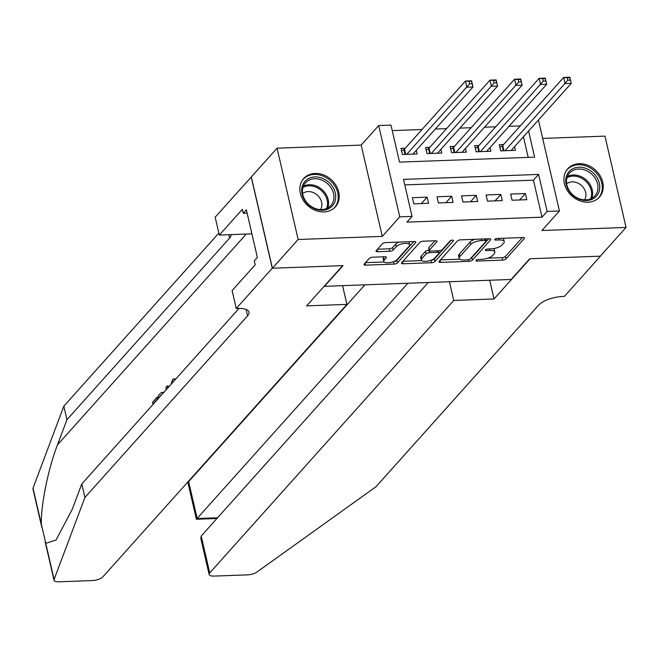 <?xml version="1.0" encoding="UTF-8"?>
<svg xmlns="http://www.w3.org/2000/svg" width="659" height="659" viewBox="0 0 659 659"><rect width="100%" height="100%" fill="white"/><g stroke="black" fill="none" stroke-linecap="round" stroke-linejoin="round"><path stroke-width="0.99" d="M476.037 260.321A1.87 0.692 167 0 0 475.905 260.684A1.87 0.692 167 0 0 477.017 261.055L502.636 260.107A2.677 0.98 167 0 0 506.054 258.888L524.251 238.583A2.677 0.98 167 0 0 524.44 238.064A2.677 0.98 167 0 0 522.851 237.537L497.232 238.484A1.87 0.692 167 0 0 494.835 239.332A1.87 0.692 167 0 0 494.703 239.695A1.87 0.692 167 0 0 495.815 240.065L499.127 239.942A8.559 3.147 167 0 1 504.234 241.631A8.559 3.147 167 0 1 503.608 243.27L502.092 244.959A8.559 3.147 167 0 1 491.144 248.855L487.833 248.978A1.87 0.692 167 0 0 485.436 249.827A1.87 0.692 167 0 0 485.304 250.189A1.87 0.692 167 0 0 486.416 250.56L489.728 250.436A8.559 3.147 167 0 1 494.835 252.125A8.559 3.147 167 0 1 494.209 253.764L492.693 255.453A8.559 3.147 167 0 1 481.745 259.349L478.434 259.473A1.87 0.692 167 0 0 476.037 260.321M323.981 211.91A21.245 17.505 41.8 0 0 335.357 206.835A21.245 17.505 41.8 0 0 335.966 185.344A21.245 17.505 41.8 0 0 315.093 173.424A21.245 17.505 41.8 0 0 303.708 178.49A21.245 17.505 41.8 0 0 303.099 199.99A21.245 17.505 41.8 0 0 323.981 211.91M588.026 202.198A21.245 17.505 41.8 0 0 599.402 197.123A21.245 17.505 41.8 0 0 600.019 175.632A21.245 17.505 41.8 0 0 579.137 163.704A21.245 17.505 41.8 0 0 567.753 168.778A21.245 17.505 41.8 0 0 567.144 190.278A21.245 17.505 41.8 0 0 588.026 202.198M372.697 257.191A2.677 0.98 167 0 0 369.271 258.41L364.172 264.111A2.677 0.98 167 0 0 363.974 264.621A2.677 0.98 167 0 0 365.572 265.149L394.024 264.102A2.677 0.98 167 0 0 397.443 262.883L415.631 242.578A2.677 0.98 167 0 0 415.829 242.059A2.677 0.98 167 0 0 414.231 241.532L385.787 242.586A2.677 0.98 167 0 0 382.36 243.797L376.198 250.684A2.677 0.98 167 0 0 376.001 251.194A2.677 0.98 167 0 0 377.599 251.722L389.774 251.277A2.677 0.98 167 0 0 393.192 250.058L396.248 246.647A7.15 2.636 167 0 1 403.786 243.533A7.15 2.636 167 0 1 409.667 244.802A7.15 2.636 167 0 1 409.148 246.169L397.171 259.539A7.15 2.636 167 0 1 389.642 262.653A7.15 2.636 167 0 1 383.76 261.384A7.15 2.636 167 0 1 384.279 260.017L386.273 257.784A2.677 0.98 167 0 0 386.462 257.274A2.677 0.98 167 0 0 384.872 256.746L372.697 257.191M272.406 268.229L251.326 176.933L277.068 148.193L298.14 239.489L272.406 268.229L343.018 265.626L324.483 286.319L511.162 279.457L529.696 258.765L600.308 256.162L626.05 227.429L541.92 230.518L559.425 210.979L547.143 211.432L541.995 217.173L406.908 222.149L412.056 216.399L399.774 216.852L378.694 125.556L390.976 125.103L399.519 162.114L534.614 157.147L528.584 131.017M298.14 239.489L382.269 236.392L399.774 216.852M439.149 261.351A2.677 0.98 167 0 0 438.96 261.862A2.677 0.98 167 0 0 440.55 262.389L469.002 261.343A2.677 0.98 167 0 0 472.421 260.132L490.617 239.818A2.677 0.98 167 0 0 490.807 239.308A2.677 0.98 167 0 0 489.217 238.78L460.765 239.827A2.677 0.98 167 0 0 457.346 241.037L439.149 261.351M431.513 262.727L403.061 263.773A2.677 0.98 167 0 1 401.471 263.246A2.677 0.98 167 0 1 401.661 262.735L419.849 242.421A2.677 0.98 167 0 1 423.276 241.202L435.451 240.757A2.677 0.98 167 0 1 437.041 241.285A2.677 0.98 167 0 1 436.851 241.795L429.47 250.033A2.677 0.98 167 0 0 429.281 250.544A2.677 0.98 167 0 0 430.871 251.071L438.952 250.774A2.677 0.98 167 0 0 442.37 249.555L450.048 240.98A1.87 0.692 167 0 1 452.025 240.164A1.87 0.692 167 0 1 453.565 240.502A1.87 0.692 167 0 1 453.425 240.856L434.932 261.508A2.677 0.98 167 0 1 431.513 262.727L430.953 260.297M626.05 227.429L604.97 136.133L542.678 138.423M405.31 148.176L401.01 148.333L402.435 154.503L417.172 153.959L416.323 150.268M429.874 147.27L425.574 147.435L426.999 153.596L441.736 153.061L440.879 149.371M454.438 146.372L450.138 146.529L451.563 152.699L466.3 152.155L465.443 148.464M478.994 145.466L474.702 145.623L476.119 151.792L490.856 151.249L490.008 147.558M512.076 200.237L526.813 199.693L525.388 193.524L510.651 194.067L512.076 200.237M487.512 201.143L502.249 200.6L500.832 194.43L486.095 194.973L487.512 201.143M462.956 202.041L477.693 201.497L476.268 195.336L461.531 195.871L462.956 202.041M438.392 202.947L453.128 202.404L451.703 196.234L436.966 196.777L438.392 202.947M541.995 217.173L533.452 180.162L404.783 184.899M427.139 197.14L412.402 197.684L413.827 203.853L428.564 203.31L427.139 197.14L421.381 203.573M520.264 125.91L509.028 126.322M495.708 126.808L484.472 127.228M471.144 127.714L459.908 128.126M446.58 128.62L435.344 129.032M422.015 129.518L392.245 130.614M528.197 157.386L523.435 136.759M503.558 144.56L499.258 144.716L500.683 150.886L515.42 150.351L514.572 146.66M382.269 236.392L361.19 145.095L277.068 148.193M361.19 145.095L378.694 125.556M547.143 211.432L538.601 174.421L403.506 179.388L412.056 216.399M538.428 120.02L559.425 210.979M533.452 180.162L538.601 174.421M525.388 193.524L519.63 199.957M500.832 194.43L495.066 200.863M476.268 195.336L470.501 201.769M451.703 196.234L445.945 202.667M494.835 252.125L494.266 249.654A8.559 3.147 167 0 0 493.385 248.641M504.234 241.631L503.665 239.159A8.559 3.147 167 0 0 502.982 238.27M487.948 258.163L502.067 257.644A2.677 0.98 167 0 0 505.486 256.425L522.381 237.561M470.732 258.369A2.677 0.98 167 0 0 471.852 257.661L488.747 238.797M440.443 259.91L459.842 259.193M467.766 259.86A1.87 0.692 167 0 0 470.155 259.012L486.128 241.186A1.87 0.692 167 0 0 486.26 240.823A1.87 0.692 167 0 0 485.148 240.453L481.655 240.584A8.559 3.147 167 0 0 470.699 244.481L459.784 256.664A8.559 3.147 167 0 0 459.166 258.303A8.559 3.147 167 0 0 464.266 259.992L467.766 259.86M474.875 239.308A8.559 3.147 167 0 0 470.131 242.01L470.699 244.481M459.166 258.303L458.598 255.84A8.559 3.147 167 0 1 459.216 254.201L470.131 242.01M421.735 260.593L402.954 261.285M434.989 240.774L428.902 247.562A2.677 0.98 167 0 0 428.712 248.081L429.281 250.544M451.053 240.403L434.363 259.036L434.932 261.508M421.818 258.583A7.15 2.636 167 0 0 421.299 259.951A7.15 2.636 167 0 0 427.18 261.219A7.15 2.636 167 0 0 434.718 258.106L438.935 253.394A2.677 0.98 167 0 0 439.125 252.883A2.677 0.98 167 0 0 437.535 252.356L429.454 252.652A2.677 0.98 167 0 0 426.035 253.872L421.818 258.583L421.249 256.112A7.15 2.636 167 0 0 420.73 257.488L421.299 259.951M421.249 256.112L425.467 251.4A2.677 0.98 167 0 1 428.885 250.181L429.19 250.173M431.077 260.247A2.677 0.98 167 0 0 434.363 259.036M383.76 261.384L383.184 258.921A7.15 2.636 167 0 1 383.703 257.545L384.411 256.763M409.667 244.802L409.099 242.331A7.15 2.636 167 0 0 408.728 241.738M399.165 242.092A7.15 2.636 167 0 0 395.68 244.176L396.248 246.647M377.492 249.234L389.205 248.805A2.677 0.98 167 0 0 392.624 247.586L395.68 244.176M393.711 261.623A2.677 0.98 167 0 0 396.875 260.42L413.77 241.556M365.465 262.669L384.131 261.977M511.12 150.507L571.254 83.372L565.109 83.594L563.684 77.424L502.735 145.482A2.727 1.005 -13 0 1 502.174 145.919L499.851 147.278M567.292 77.713L563.684 77.424L569.829 77.202L571.254 83.372L569.755 77.622L567.292 77.713L567.869 80.184L570.323 80.093M567.869 80.184L504.983 150.73M569.755 77.622L569.829 77.202M571.139 169.75A18.386 15.149 -138.2 0 1 595.192 175.014A18.386 15.149 -138.2 0 1 594.377 197.988A18.386 15.149 -138.2 0 1 570.323 192.725A18.386 15.149 -138.2 0 1 571.139 169.75M593.001 197.519A17.019 14.028 41.8 0 0 594.92 195.805A17.019 14.028 41.8 0 0 592.721 175.088A17.019 14.028 41.8 0 0 571.485 171.373A17.019 14.028 41.8 0 0 569.565 173.095A17.019 14.028 41.8 0 0 571.765 193.812A17.019 14.028 41.8 0 0 593.001 197.519M584.558 199.866A12.117 9.984 41.8 0 0 581.617 185.607A12.117 9.984 41.8 0 0 567.069 183.531A12.117 9.984 41.8 0 0 566.666 183.836M597.812 198.656A21.104 17.389 41.8 0 0 598.479 197.955A21.104 17.389 41.8 0 0 595.752 172.263A21.104 17.389 41.8 0 0 569.417 167.666A21.104 17.389 41.8 0 0 567.037 169.791A21.104 17.389 41.8 0 0 566.41 170.533M307.094 179.47A18.386 15.149 -138.2 0 1 331.147 184.726A18.386 15.149 -138.2 0 1 330.332 207.7A18.386 15.149 -138.2 0 1 306.278 202.445A18.386 15.149 -138.2 0 1 307.094 179.47M328.956 207.231A17.019 14.028 41.8 0 0 330.876 205.517A17.019 14.028 41.8 0 0 328.676 184.8A17.019 14.028 41.8 0 0 307.44 181.085A17.019 14.028 41.8 0 0 305.521 182.807A17.019 14.028 41.8 0 0 307.72 203.524A17.019 14.028 41.8 0 0 328.956 207.231M320.513 209.578A12.117 9.984 41.8 0 0 317.564 195.319A12.117 9.984 41.8 0 0 303.016 193.244A12.117 9.984 41.8 0 0 302.621 193.548M333.767 208.368A21.104 17.389 41.8 0 0 334.434 207.667A21.104 17.389 41.8 0 0 331.708 181.975A21.104 17.389 41.8 0 0 305.372 177.378A21.104 17.389 41.8 0 0 302.992 179.503A21.104 17.389 41.8 0 0 302.366 180.245M364.905 284.836L188.655 481.622L197.173 518.509L217.561 517.776L428.259 282.505L201.217 536.031L209.727 572.918A8.172 3.007 167 0 0 209.142 574.483A8.172 3.007 167 0 0 214.01 576.09L247.537 574.862A8.172 3.007 167 0 0 257.043 571.971L375.968 486.754L538.642 305.125A19.062 7.018 -13 0 1 563.05 296.443L564.401 296.393L600.431 256.162L530.058 258.748L494.028 298.98L489.703 280.248M407.872 283.255L196.398 519.251L216.786 518.501L217.561 517.76M494.028 298.98L453.746 300.463L449.422 281.722M453.746 300.463L209.727 572.918M196.382 519.234L188.062 483.187A8.172 3.007 -13 0 1 188.655 481.622M209.142 574.483L200.814 538.436L201.217 536.031M158.457 398.349A35.471 29.227 41.8 0 0 157.995 397.328L156.891 397.369L157.287 399.082L157.822 399.057M164.009 392.509L162.641 392.459M41.822 527.315L32.95 488.896A8.172 3.007 -13 0 1 33.016 488.146L63.832 406.175L66.946 419.684L57.498 444.817C48.321 468.187 40.693 505.692 41.352 524.251L45.759 543.337L56.023 540.059L72.342 509.094L81.79 483.953L239.028 308.396M168.737 386.866L168.103 386.034L166.999 386.075L167.864 387.846M346.898 304.392L102.886 576.847A8.172 3.007 167 0 1 92.425 580.563L58.898 581.798A8.172 3.007 167 0 1 54.03 580.192A8.172 3.007 167 0 1 54.096 579.442L84.904 497.463L247.578 315.834A19.062 7.018 167 0 0 248.962 312.177A19.062 7.018 167 0 0 237.594 308.412L236.243 308.47L272.282 268.229L342.647 265.643L306.616 305.875L346.898 304.392L342.573 285.652M236.243 308.47L232.116 290.578L255.181 264.827L254.267 260.882L257.356 257.43L246.359 209.809L243.27 213.261L242.364 209.315L219.299 235.065L215.172 217.173L251.326 176.933M251.203 176.942L272.282 268.229M81.79 483.953L84.904 497.463M63.832 406.175L218.846 233.097M231.054 234.629A19.062 7.018 167 0 1 229.62 238.047L66.946 419.684M219.299 235.065L251.351 233.879A30.644 25.248 -138.2 0 1 251.911 233.871M243.27 213.261L247.125 213.121M174.034 380.96L172.955 381.347L173.712 381.314M172.955 381.347L172.073 383.143M170.961 384.395L172.6 379.592L173.819 378.884L175.154 379.708M166.159 389.749L166.019 387.171L166.999 386.075M158.737 398.036L158.234 395.87L160.351 393.505L161.488 392.5L163.193 393.061M161.488 392.5L163.679 392.517M162.023 394.37L159.61 397.064M159.503 396.603L160.038 396.586M160.755 395.202L161.29 395.186M157.287 399.082L153.794 402.97L154.338 402.946M153.794 402.97L153.901 403.432M153.036 404.404L152.534 402.237L156.891 397.369M486.564 151.405L546.69 84.27L540.553 84.5L539.128 78.33L478.17 146.389A2.727 1.005 -13 0 1 477.61 146.825L475.287 148.184M542.736 78.619L539.128 78.33L545.265 78.108L546.69 84.27L545.191 78.528L542.736 78.619L543.304 81.09L545.759 80.999M543.304 81.09L480.419 151.636M545.191 78.528L545.265 78.108M462 152.311L522.126 85.176L515.989 85.406L514.564 79.237L453.614 147.287A2.727 1.005 -13 0 1 453.046 147.723L450.731 149.091M518.172 79.525L514.564 79.237L520.701 79.006L522.126 85.176L520.626 79.434L518.172 79.525L518.74 81.988L521.195 81.897M518.74 81.988L455.855 152.534M520.626 79.434L520.701 79.006M437.436 153.218L497.561 86.082L491.425 86.304L489.999 80.134L429.05 148.193A2.727 1.005 -13 0 1 428.49 148.629L426.167 149.988M493.607 80.423L489.999 80.134L496.145 79.912L497.561 86.082L496.062 80.332L493.607 80.423L494.176 82.894L496.631 82.803M494.176 82.894L431.299 153.44M496.062 80.332L496.145 79.912M412.872 154.115L473.005 86.98L466.86 87.21L465.435 81.041L404.486 149.099A2.727 1.005 -13 0 1 403.926 149.535L401.603 150.895M469.043 81.329L465.435 81.041L471.58 80.818L473.005 86.98L471.498 81.238L469.043 81.329L469.612 83.8L472.075 83.709M469.612 83.8L406.735 154.346M471.498 81.238L471.58 80.818M476.745 259.86L477.017 261.055M495.543 238.871L495.815 240.065M486.144 249.366L486.416 250.56M489.382 248.921L489.728 250.436M498.781 238.426L499.127 239.942M524.045 237.693L524.251 238.583M505.486 256.425L506.054 258.888M502.067 257.644L502.636 260.107M490.411 238.929L490.617 239.818M471.852 257.661L472.421 260.132M468.631 259.745L469.002 261.343M440.072 260.321L440.55 262.389M484.793 238.937L485.148 240.453M481.301 239.069L481.655 240.584M459.216 254.201L459.784 256.664M402.583 261.697L403.061 263.773M436.645 240.906L436.851 241.795M428.902 247.562L429.47 250.033M453.285 240.238L453.425 240.856M437.181 250.84L437.535 252.356M428.885 250.181L429.454 252.652M425.467 251.4L426.035 253.872M386.067 256.895L386.273 257.784M383.703 257.545L384.279 260.017M392.624 247.586L393.192 250.058M389.205 248.805L389.774 251.277M377.121 249.654L377.599 251.722M415.425 241.688L415.631 242.578M396.875 260.42L397.443 262.883M393.464 261.714L394.024 264.102M365.094 263.081L365.572 265.149M502.735 145.482L503.954 150.771M502.174 145.919L503.303 150.796M567.415 176.563A17.019 14.028 -138.2 0 1 586.238 179.989A17.019 14.028 -138.2 0 1 591.708 198.326M590.629 198.837A16.467 13.567 41.8 0 0 585.423 180.904A16.467 13.567 41.8 0 0 567.02 177.691M303.371 186.275A17.019 14.028 -138.2 0 1 322.193 189.701A17.019 14.028 -138.2 0 1 327.663 208.038M326.584 208.549A16.467 13.567 41.8 0 0 321.37 190.616A16.467 13.567 41.8 0 0 302.975 187.403M57.498 444.817L246.252 234.069M246.12 309.491L247.578 315.834M229.62 238.047L228.854 234.711M33.016 488.146L41.352 524.251M45.759 543.337L54.096 579.442M251.804 233.377L251.351 233.879M478.17 146.389L479.39 151.669M477.61 146.825L478.739 151.694M453.614 147.287L454.834 152.575M453.046 147.723L454.175 152.6M429.05 148.193L430.269 153.481M428.49 148.629L429.61 153.506M404.486 149.099L405.705 154.379M403.926 149.535L405.046 154.404M485.823 238.904L486.26 240.823M438.647 250.782L439.125 252.883M567.037 169.791L566.534 170.343M598.479 197.955L597.985 198.507M302.992 179.503L302.489 180.055M334.434 207.667L333.94 208.219M45.158 541.772L54.03 580.192M174.997 378.843L173.819 378.884M163.201 392.319L161.982 392.369"/></g></svg>
